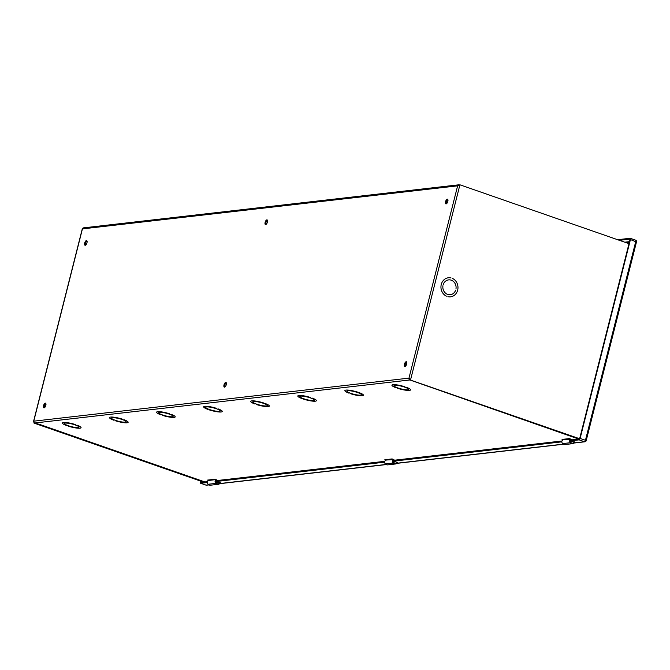 <?xml version="1.0" encoding="UTF-8"?>
<svg xmlns="http://www.w3.org/2000/svg" width="670" height="670" viewBox="0 0 670 670"><rect width="100%" height="100%" fill="white"/><g stroke="black" fill="none" stroke-linecap="round" stroke-linejoin="round"><path stroke-width="1" d="M445.567 201.653A2.471 1.055 109.2 0 1 447.51 199.191A2.471 1.055 109.2 0 1 447.694 201.871A2.471 1.055 109.2 0 1 445.885 203.864A2.471 1.055 109.2 0 1 445.567 201.653M447.845 199.526A2.471 1.055 -70.8 0 0 446.362 201.938A2.471 1.055 -70.8 0 0 446.354 203.806M404.429 364.22A2.471 1.055 109.2 0 1 406.38 361.758A2.471 1.055 109.2 0 1 406.556 364.438A2.471 1.055 109.2 0 1 404.755 366.431A2.471 1.055 109.2 0 1 404.429 364.22M406.707 362.093A2.471 1.055 -70.8 0 0 405.224 364.505A2.471 1.055 -70.8 0 0 405.224 366.373M43.558 405.618A2.471 1.055 109.2 0 1 45.51 403.156A2.471 1.055 109.2 0 1 45.694 405.836A2.471 1.055 109.2 0 1 43.885 407.829A2.471 1.055 109.2 0 1 43.558 405.618M45.845 403.491A2.471 1.055 -70.8 0 0 44.362 405.903A2.471 1.055 -70.8 0 0 44.354 407.77M84.696 243.051A2.471 1.055 109.2 0 1 86.648 240.589A2.471 1.055 109.2 0 1 86.832 243.269A2.471 1.055 109.2 0 1 85.023 245.253A2.471 1.055 109.2 0 1 84.696 243.051M86.983 240.924A2.471 1.055 -70.8 0 0 85.5 243.327A2.471 1.055 -70.8 0 0 85.492 245.195M265.127 222.356A2.471 1.055 109.2 0 1 267.079 219.886A2.471 1.055 109.2 0 1 267.263 222.566A2.471 1.055 109.2 0 1 265.454 224.559A2.471 1.055 109.2 0 1 265.127 222.356M267.414 220.229A2.471 1.055 -70.8 0 0 265.931 222.633A2.471 1.055 -70.8 0 0 265.923 224.5M223.998 384.923A2.471 1.055 109.2 0 1 225.949 382.453A2.471 1.055 109.2 0 1 226.125 385.141A2.471 1.055 109.2 0 1 224.316 387.126A2.471 1.055 109.2 0 1 223.998 384.923M226.276 382.796A2.471 1.055 -70.8 0 0 224.793 385.2A2.471 1.055 -70.8 0 0 224.785 387.067M628.996 243.671L459.913 184.803L457.627 185.841A1.466 1.298 -96.5 0 1 459.235 184.878L459.402 184.937M347.512 390.769L347.512 390.769A7.462 1.357 -165.8 0 0 346.943 391.113A7.462 1.357 -165.8 0 0 351.926 393.717A7.462 1.357 -165.8 0 0 360.209 395.183A7.462 1.357 14.2 0 1 351.926 393.717A7.462 1.357 14.2 0 1 346.943 391.113A7.462 1.357 14.2 0 1 347.512 390.769M359.296 392.687L359.296 392.687A9.589 1.742 14.2 0 1 363.475 395.292A9.589 1.742 14.2 0 1 350.51 393.7A9.589 1.742 -165.8 0 0 363.475 395.292A9.589 1.742 -165.8 0 0 359.296 392.687M357.839 392.185L357.839 392.185A9.589 1.742 -165.8 0 0 344.874 390.585A9.589 1.742 -165.8 0 0 349.053 393.19L349.053 393.19A9.589 1.742 14.2 0 1 344.874 390.585A9.589 1.742 14.2 0 1 357.839 392.185M360.837 395.116L360.837 395.116A7.462 1.357 -165.8 0 0 361.406 394.772A7.462 1.357 -165.8 0 0 356.423 392.159A7.462 1.357 -165.8 0 0 348.14 390.694L348.14 390.694A7.462 1.357 14.2 0 1 356.423 392.159A7.462 1.357 14.2 0 1 361.406 394.772A7.462 1.357 14.2 0 1 360.837 395.116M300.445 396.163L300.445 396.163A7.462 1.357 -165.8 0 0 299.875 396.506A7.462 1.357 -165.8 0 0 304.858 399.119A7.462 1.357 -165.8 0 0 313.141 400.585A7.462 1.357 14.2 0 1 304.858 399.119A7.462 1.357 14.2 0 1 299.875 396.506A7.462 1.357 14.2 0 1 300.445 396.163M312.228 398.089L312.228 398.089A9.589 1.742 14.2 0 1 316.408 400.694A9.589 1.742 14.2 0 1 303.443 399.094A9.589 1.742 -165.8 0 0 316.408 400.694A9.589 1.742 -165.8 0 0 312.228 398.089M310.771 397.578L310.771 397.578A9.589 1.742 -165.8 0 0 297.807 395.987A9.589 1.742 -165.8 0 0 301.986 398.591L301.986 398.591A9.589 1.742 14.2 0 1 297.807 395.987A9.589 1.742 14.2 0 1 310.771 397.578M313.769 400.518A7.462 1.357 -165.8 0 0 314.339 400.166A7.462 1.357 14.2 0 1 313.769 400.518L313.769 400.509M301.073 396.096L301.073 396.096A7.462 1.357 14.2 0 1 309.356 397.561A7.462 1.357 14.2 0 1 314.339 400.166A7.462 1.357 -165.8 0 0 309.356 397.561A7.462 1.357 -165.8 0 0 301.073 396.096L301.073 396.096M253.377 401.565L253.377 401.565A7.462 1.357 -165.8 0 0 252.808 401.908A7.462 1.357 -165.8 0 0 257.791 404.521A7.462 1.357 -165.8 0 0 266.074 405.986A7.462 1.357 14.2 0 1 257.791 404.521A7.462 1.357 14.2 0 1 252.808 401.908A7.462 1.357 14.2 0 1 253.377 401.565M265.161 403.491L265.161 403.491A9.589 1.742 14.2 0 1 269.34 406.095A9.589 1.742 14.2 0 1 256.367 404.496A9.589 1.742 -165.8 0 0 269.332 406.095A9.589 1.742 -165.8 0 0 265.161 403.491M263.704 402.98L263.704 402.98A9.589 1.742 -165.8 0 0 250.739 401.389A9.589 1.742 -165.8 0 0 254.91 403.993L254.91 403.993A9.589 1.742 14.2 0 1 250.739 401.389A9.589 1.742 14.2 0 1 263.704 402.98M266.702 405.911L266.702 405.911A7.462 1.357 -165.8 0 0 267.271 405.568A7.462 1.357 -165.8 0 0 262.288 402.955A7.462 1.357 -165.8 0 0 254.005 401.498L254.005 401.489A7.462 1.357 14.2 0 1 262.288 402.955A7.462 1.357 14.2 0 1 267.271 405.568A7.462 1.357 14.2 0 1 266.702 405.911M206.301 406.966L206.31 406.966A7.462 1.357 -165.8 0 0 205.732 407.31A7.462 1.357 -165.8 0 0 210.723 409.923A7.462 1.357 -165.8 0 0 218.998 411.388A7.462 1.357 14.2 0 1 210.723 409.923A7.462 1.357 14.2 0 1 205.732 407.31A7.462 1.357 14.2 0 1 206.301 406.966M218.093 408.884L218.093 408.884A9.589 1.742 14.2 0 1 222.264 411.489A9.589 1.742 14.2 0 1 209.3 409.898A9.589 1.742 -165.8 0 0 222.264 411.489A9.589 1.742 -165.8 0 0 218.093 408.884M216.636 408.382L216.636 408.382A9.589 1.742 -165.8 0 0 203.672 406.782A9.589 1.742 -165.8 0 0 207.842 409.387L207.842 409.387A9.589 1.742 14.2 0 1 203.672 406.782A9.589 1.742 14.2 0 1 216.636 408.382M219.626 411.313L219.634 411.313A7.462 1.357 -165.8 0 0 220.196 410.97A7.462 1.357 -165.8 0 0 215.212 408.357A7.462 1.357 -165.8 0 0 206.938 406.891L206.938 406.891A7.462 1.357 14.2 0 1 215.212 408.357A7.462 1.357 14.2 0 1 220.204 410.97A7.462 1.357 14.2 0 1 219.626 411.313M159.234 412.36L159.234 412.368A7.462 1.357 -165.8 0 0 158.664 412.712A7.462 1.357 -165.8 0 0 163.648 415.316A7.462 1.357 -165.8 0 0 171.93 416.782A7.462 1.357 14.2 0 1 163.648 415.316A7.462 1.357 14.2 0 1 158.664 412.712A7.462 1.357 14.2 0 1 159.234 412.36M171.017 414.286L171.026 414.286A9.589 1.742 14.2 0 1 175.197 416.891A9.589 1.742 14.2 0 1 162.232 415.3A9.589 1.742 -165.8 0 0 175.197 416.891A9.589 1.742 -165.8 0 0 171.017 414.286M169.56 413.784L169.56 413.784A9.589 1.742 -165.8 0 0 156.604 412.184A9.589 1.742 -165.8 0 0 160.775 414.789L160.775 414.789A9.589 1.742 14.2 0 1 156.596 412.184A9.589 1.742 14.2 0 1 169.569 413.784M172.559 416.715L172.559 416.715A7.462 1.357 -165.8 0 0 173.128 416.372A7.462 1.357 -165.8 0 0 168.145 413.759A7.462 1.357 -165.8 0 0 159.862 412.293L159.862 412.293A7.462 1.357 14.2 0 1 168.145 413.759A7.462 1.357 14.2 0 1 173.128 416.372A7.462 1.357 14.2 0 1 172.559 416.715M112.166 417.762L112.166 417.762A7.462 1.357 -165.8 0 0 111.597 418.105A7.462 1.357 -165.8 0 0 116.58 420.718A7.462 1.357 -165.8 0 0 124.863 422.184A7.462 1.357 14.2 0 1 116.58 420.718A7.462 1.357 14.2 0 1 111.597 418.105A7.462 1.357 14.2 0 1 112.166 417.762M123.95 419.688L123.95 419.688A9.589 1.742 14.2 0 1 128.129 422.293A9.589 1.742 14.2 0 1 115.165 420.693A9.589 1.742 -165.8 0 0 128.129 422.293A9.589 1.742 -165.8 0 0 123.95 419.688M122.493 419.177L122.493 419.177A9.589 1.742 -165.8 0 0 109.528 417.586A9.589 1.742 -165.8 0 0 113.707 420.191L113.707 420.191A9.589 1.742 14.2 0 1 109.528 417.586A9.589 1.742 14.2 0 1 122.493 419.177M125.491 422.108L125.491 422.108A7.462 1.357 -165.8 0 0 126.061 421.765A7.462 1.357 -165.8 0 0 121.077 419.16A7.462 1.357 -165.8 0 0 112.795 417.695L112.795 417.695A7.462 1.357 14.2 0 1 121.077 419.16A7.462 1.357 14.2 0 1 126.061 421.765A7.462 1.357 14.2 0 1 125.491 422.108M394.58 385.367L394.58 385.367A7.462 1.357 -165.8 0 0 394.01 385.711A7.462 1.357 -165.8 0 0 398.993 388.324A7.462 1.357 -165.8 0 0 407.276 389.789A7.462 1.357 14.2 0 1 398.993 388.324A7.462 1.357 14.2 0 1 394.01 385.711A7.462 1.357 14.2 0 1 394.58 385.367M406.372 387.293L406.372 387.293A9.589 1.742 14.2 0 1 410.543 389.898A9.589 1.742 14.2 0 1 397.578 388.298A9.589 1.742 -165.8 0 0 410.543 389.89A9.589 1.742 -165.8 0 0 406.372 387.293M404.915 386.783L404.915 386.783A9.589 1.742 -165.8 0 0 391.95 385.191A9.589 1.742 -165.8 0 0 396.121 387.788L396.121 387.788A9.589 1.742 14.2 0 1 391.942 385.191A9.589 1.742 14.2 0 1 404.915 386.783M407.904 389.714L407.904 389.714A7.462 1.357 -165.8 0 0 408.474 389.371A7.462 1.357 -165.8 0 0 403.491 386.757A7.462 1.357 -165.8 0 0 395.208 385.292L395.208 385.292A7.462 1.357 14.2 0 1 403.491 386.757A7.462 1.357 14.2 0 1 408.474 389.371A7.462 1.357 14.2 0 1 407.904 389.714M65.099 423.164L65.099 423.164A7.462 1.357 -165.8 0 0 64.529 423.507A7.462 1.357 -165.8 0 0 69.513 426.12A7.462 1.357 -165.8 0 0 77.795 427.586A7.462 1.357 14.2 0 1 69.513 426.12A7.462 1.357 14.2 0 1 64.529 423.507A7.462 1.357 14.2 0 1 65.099 423.164M65.727 423.088L65.727 423.088A7.462 1.357 14.2 0 1 74.01 424.554A7.462 1.357 14.2 0 1 78.993 427.167A7.462 1.357 14.2 0 1 78.424 427.51L78.424 427.51A7.462 1.357 -165.8 0 0 78.993 427.167A7.462 1.357 -165.8 0 0 74.01 424.554A7.462 1.357 -165.8 0 0 65.727 423.088M66.632 425.584L66.632 425.584A9.589 1.742 14.2 0 1 62.461 422.988A9.589 1.742 14.2 0 1 75.425 424.579A9.589 1.742 -165.8 0 0 62.461 422.988A9.589 1.742 -165.8 0 0 66.64 425.584M68.089 426.095L68.097 426.095A9.589 1.742 -165.8 0 0 81.062 427.686A9.589 1.742 -165.8 0 0 76.882 425.09A9.589 1.742 14.2 0 1 81.062 427.695A9.589 1.742 14.2 0 1 68.089 426.095M455.642 290.16L455.642 290.16A7.462 6.616 -96.5 0 1 450.315 294.716A7.462 6.616 -96.5 0 1 442.945 285.738L442.945 285.738A7.462 6.608 83.5 0 0 450.315 294.708A7.462 6.608 83.5 0 0 455.642 290.16L455.642 290.16M455.977 288.862L455.977 288.862A7.462 6.608 83.5 0 0 448.615 279.892A7.462 6.608 83.5 0 0 443.28 284.44A7.462 6.616 -96.5 0 1 448.607 279.884A7.462 6.616 -96.5 0 1 455.977 288.862M446.429 296.157A9.589 8.501 -96.5 0 1 441.002 285.914A9.589 8.501 -96.5 0 1 448.364 277.774A9.589 8.501 -96.5 0 1 451.036 277.941L451.036 277.941A9.589 8.501 83.5 0 0 448.364 277.774A9.589 8.501 83.5 0 0 441.002 285.914A9.589 8.501 83.5 0 0 446.429 296.157L446.421 296.157M447.887 296.659L447.887 296.659A9.589 8.501 83.5 0 0 450.558 296.827A9.589 8.501 83.5 0 0 457.92 288.686A9.589 8.501 83.5 0 0 452.493 278.444A9.589 8.501 -96.5 0 1 457.92 288.686A9.589 8.501 -96.5 0 1 450.558 296.827A9.589 8.501 -96.5 0 1 447.887 296.659M385.719 460.081L384.815 459.762L392.109 458.925L393.935 459.561L392.679 459.637M563.989 439.612L564.098 439.193M562.968 439.746L562.055 439.428L569.349 438.59L571.175 439.227L569.927 439.311M208.479 480.407L207.566 480.089L214.869 479.259L216.686 479.887L215.439 479.971M578.754 439.068L409.873 379.965A1.466 1.298 83.5 0 1 408.976 378.131L457.627 185.841L82.427 228.889A1.466 1.298 -96.5 0 1 83.516 227.867L458.716 184.82M39.873 424.52A1.466 0.628 109.2 0 0 39.907 424.512L34.672 423.005L409.873 379.965M34.396 422.871L203.973 482.057M34.455 422.912L33.994 423.08L33.768 421.17A1.466 1.298 83.5 0 0 34.672 423.005M203.546 482.107L33.994 423.08M579.6 438.741L410.115 379.94L579.491 438.9M83.356 228.001L82.36 228.562L33.5 421.648L33.768 421.17L408.976 378.131L410.551 379.89L459.913 184.803M409.78 378.408L410.115 379.94L409.688 378.952M207.357 482.509L200.74 483.271A1.432 0.611 109.2 0 1 200.615 483.254L205.95 485.114A1.432 0.611 109.2 0 0 206.075 485.122A1.432 1.273 83.5 0 0 206.586 485.181L206.586 485.181A1.432 1.432 0 0 1 205.95 485.114A1.432 0.611 109.2 0 1 205.841 485.046M200.615 483.254A1.432 0.611 109.2 0 1 200.422 481.981L200.648 481.102M630.353 238.361L635.453 240.136A1.432 0.611 109.2 0 1 635.579 240.145A1.432 0.611 109.2 0 1 635.771 241.426L585.454 440.282L586.016 440.785A1.432 1.273 -96.5 0 1 584.449 441.723A1.432 0.611 109.2 0 0 585.454 440.282L580.12 438.423A1.432 0.611 109.2 0 1 579.115 439.863L570.011 440.91M636.332 241.929L630.437 239.567L580.12 438.423M617.631 239.709L630.127 238.277A1.432 0.611 109.2 0 1 630.252 238.294A1.432 0.611 109.2 0 1 630.437 239.567M570.069 440.064L579.332 439.001L579.701 438.473L630.018 239.617L629.909 239.14L619.44 240.337M561.845 441.848L392.762 461.245M384.597 462.174L215.522 481.571M561.895 441.002L392.829 460.399M384.647 461.337L215.581 480.725M208.286 480.491L215.271 479.678L208.286 480.491L207.415 481.638L200.958 482.408L201.017 481.228M392.972 462.057L395.325 461.789L397.603 462.526M570.212 441.731L572.565 441.455L574.852 442.2M215.723 482.392L218.085 482.124L220.363 482.861M212.993 479.469L211.603 479.628M220.413 482.777A3.358 2.973 -96.5 0 1 215.841 483.38A2.688 2.378 -96.5 0 1 215.137 480.75L215.531 481.144A2.186 1.935 83.5 0 0 216.142 483.02A2.856 2.529 83.5 0 0 220.011 482.534M215.531 481.144L215.271 479.678L215.137 480.75M207.415 481.638A2.688 2.378 83.5 0 0 208.119 484.268A3.358 2.973 83.5 0 0 210.514 485.197L218.236 484.31M214.434 479.301L215.187 479.636M215.254 479.661L215.966 479.971M211.125 479.687L211.862 480.005M214.199 479.737L213.462 479.419M567.473 438.808L566.083 438.967M574.894 442.116A3.358 2.973 -96.5 0 1 570.329 442.719A2.688 2.378 -96.5 0 1 569.626 440.09L570.011 440.483A2.186 1.935 83.5 0 0 570.631 442.359A2.856 2.529 83.5 0 0 574.5 441.865M570.011 440.483L570.095 439.344L569.76 439.009L569.626 440.09M570.329 442.719L562.607 443.607A2.688 2.378 83.5 0 1 561.904 440.969L563.101 439.713L570.455 439.311M562.607 443.607A3.358 2.973 83.5 0 0 565.003 444.528L572.724 443.649M568.922 438.641L569.676 438.967M565.614 439.018L566.351 439.336M568.679 439.068L567.951 438.75M390.233 459.143L388.843 459.302M397.653 462.451A3.358 2.973 -96.5 0 1 393.081 463.054A2.688 2.378 -96.5 0 1 392.377 460.416L392.771 460.809A2.186 1.935 83.5 0 0 393.382 462.685A2.856 2.529 83.5 0 0 397.26 462.2M392.771 460.809L392.854 459.679L392.511 459.344L392.377 460.416M393.081 463.054L385.359 463.933A2.688 2.378 83.5 0 1 384.655 461.303L385.853 460.047L393.215 459.637M385.359 463.933A3.358 2.973 83.5 0 0 387.762 464.863L395.484 463.975M391.674 458.975L392.436 459.302M388.374 459.352L389.103 459.67M391.439 459.402L390.702 459.084M39.907 424.512L204.894 481.956M82.427 228.889L33.768 421.17M629.323 242.372L626.283 242.724M208.797 484.812L206.075 485.122L200.74 483.271M579.115 439.863L584.449 441.723L574.316 442.887M200.841 481.931L201.896 482.3M219.827 483.547L386.037 464.478M397.067 463.213L563.286 444.151M624.775 242.197L629.507 241.652M215.841 483.38L208.119 484.268M217.532 482.35L215.799 482.551M569.768 439.026L562.775 439.83M572.021 441.681L570.287 441.882M392.528 459.36L385.535 460.164M394.781 462.015L393.047 462.216M39.832 424.52L204.827 481.965M574.165 443.012L584.96 441.781A1.432 1.432 0 0 0 586.183 440.709L636.5 241.853A1.432 1.432 0 0 0 635.579 240.145L630.252 238.294M563.453 444.244L396.925 463.347M386.213 464.578L219.676 483.681M208.973 484.913L206.586 485.181"/></g></svg>
